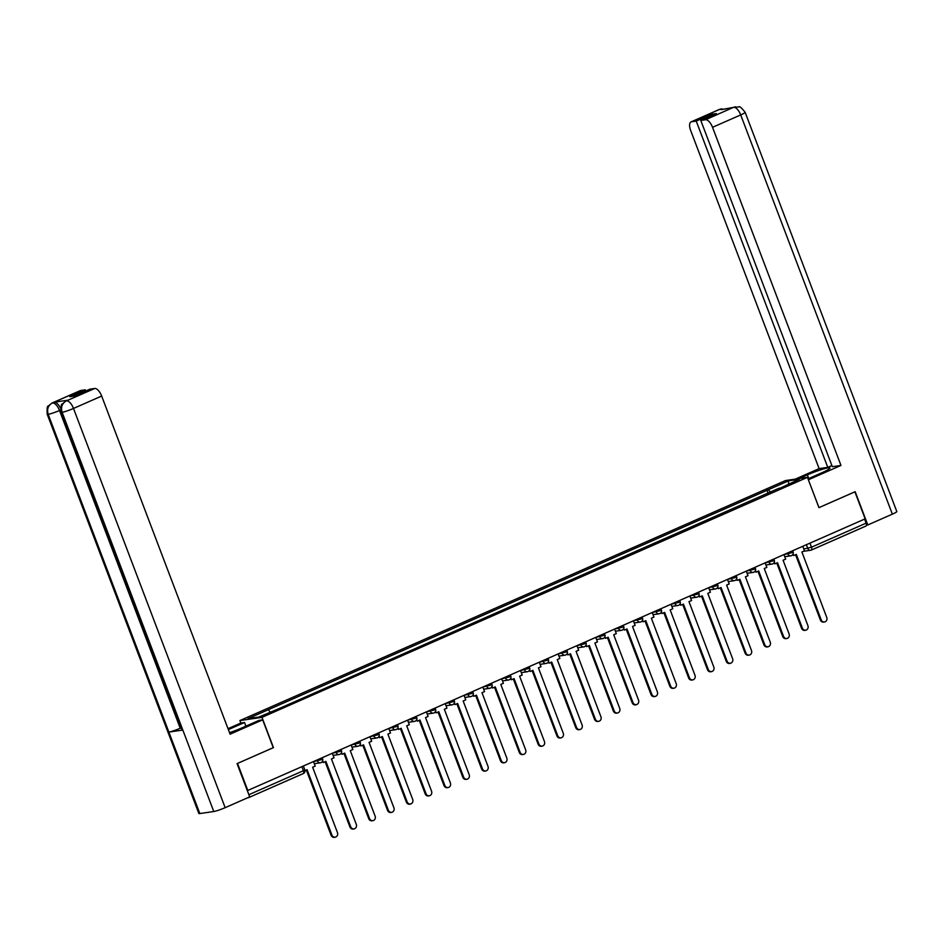 <?xml version="1.0" encoding="UTF-8"?>
<svg xmlns="http://www.w3.org/2000/svg" width="944" height="944" viewBox="0 0 944 944"><rect width="100%" height="100%" fill="white"/><g stroke="black" fill="none" stroke-linecap="round" stroke-linejoin="round"><path stroke-width="1.42" d="M228.365 729.606L244.52 722.502L240.826 723.045L239.918 720.555L261.972 717.346L807.45 477.357L818.955 507.648L854.898 491.824L865.164 518.846L247.788 790.458L237.522 763.436L273.465 747.624L261.972 717.346M807.45 477.357L785.408 480.579L239.918 720.555M247.623 797.786L248.484 797.668A2.926 1.263 -113.7 0 0 248.638 797.621A2.926 1.263 -113.7 0 0 249.004 797.184M864.586 519.106L866.12 523.153A2.926 1.263 66.3 0 1 866.014 526.02A2.926 1.263 66.3 0 1 865.872 526.056L811.498 549.974M770.717 492.32L768.345 489.735L788.618 480.815L799.415 479.245L779.107 488.626M768.345 489.735L247.953 718.679L258.75 717.098L280.533 707.965L779.154 488.154M768.168 493.441L766.835 489.96M268.226 709.758L270.291 712.024M788.618 480.815L788.535 484.036M824.466 621.978L823.628 622.096A3.363 3.009 -98.3 0 1 820.371 619.996L821.197 619.866A3.363 3.009 81.7 0 0 826.755 617.435L801.893 551.98L804.477 550.836L802.766 546.305M793.113 553.88L793.751 555.556L796.335 554.423L821.197 619.866M793.751 555.556L792.582 554.824M795.58 554.753L820.371 619.996M808.017 478.856L821.835 472.767A16.437 1.758 -20.8 0 0 829.977 467.988A16.437 1.758 -20.8 0 0 807.38 474.879L798.895 478.608M808.406 479.764L840.974 465.439L712.531 127.31A8.767 3.788 -113.7 0 0 705.581 119.735L733.158 107.486L739.01 106.896C739.541 106.035 741.595 107.84 745.146 112.312L896.8 511.542A8.98 0.956 159.2 0 1 892.351 514.15L867.807 524.958L855.17 491.682L818.979 507.601L808.371 479.776M840.974 465.439L832.325 466.702L700.79 120.431L705.581 119.735M831.888 465.545L827.77 467.363L819.121 468.625L690.678 130.508A8.767 3.788 -113.7 0 1 691.008 121.918A8.767 3.788 -113.7 0 1 691.445 121.788L696.224 121.092L827.77 467.363M795.202 479.151L819.121 468.625M867.807 524.958L866.474 525.147M700.79 120.431L716.354 113.587L711.788 114.248L696.224 121.092M721.204 109.646L733.582 107.356M711.788 114.248L712.224 115.404M735.553 106.766L733.877 107.262M725.393 109.032L719.611 109.398L691.445 121.788M229.534 732.662A16.437 1.758 -20.8 0 0 241.853 727.93L258.986 720.39L262.68 719.847L230.112 734.184L101.669 396.055L73.502 408.445L225.156 807.675L249.7 796.878L237.062 763.613L273.253 747.683L262.68 719.847M240.826 723.045L228.023 728.674M245.9 726.148L244.52 722.502M80.57 390.533L52.404 402.923A8.767 3.788 66.3 0 0 51.967 403.053L80.146 390.663A8.767 3.788 66.3 0 1 80.57 390.533L85.361 389.837L85.798 390.981M225.156 807.675A8.98 0.956 159.2 0 1 213.781 811.521L182.829 730.042A8.98 0.956 159.2 0 1 181.885 729.96L61.183 412.209A8.98 0.956 159.2 0 0 62.127 412.292C60.687 407.159 62.068 403.383 66.269 400.952L94.719 388.468A8.767 3.788 66.3 0 1 101.669 396.055M181.083 727.859L180.221 728.237A8.98 0.956 159.2 0 1 168.882 732.084L199.833 813.551L213.781 811.521M199.833 813.551A8.98 0.956 159.2 0 1 198.854 813.48L47.2 414.251A8.98 0.956 159.2 0 0 48.179 414.322C46.752 409.189 48.12 405.413 52.286 403.005M60.652 409.991L59.519 410.487A8.98 0.956 159.2 0 1 48.179 414.322L168.882 732.084L182.829 730.042L62.127 412.292A8.98 0.956 159.2 0 0 73.502 408.445A8.767 3.788 -113.7 0 0 66.552 400.858M85.361 389.837L69.797 396.681L74.364 396.02L89.928 389.176L94.719 388.468M68.015 400.173L67.579 400.291A8.767 3.788 66.3 0 1 68.015 400.173L54.197 402.191A8.767 3.788 66.3 0 1 60.628 408.528M180.221 728.237L59.519 410.487C57.501 405.719 55.177 403.182 52.569 402.899L54.197 402.191M805.645 630.25L804.807 630.38A3.363 3.009 -98.3 0 1 801.55 628.267L802.388 628.149A3.363 3.009 81.7 0 0 807.934 625.707L783.072 560.252L785.668 559.119L783.945 554.588L791.627 552.759L793.078 551.91L792.641 550.765M774.292 562.164L774.93 563.839L777.526 562.695L802.388 628.149M774.93 563.839L773.761 563.096M776.77 563.025L801.55 628.267M786.824 638.533L785.986 638.651A3.363 3.009 -98.3 0 1 782.729 636.551L783.567 636.433A3.363 3.009 81.7 0 0 789.113 633.99L764.251 568.536L766.847 567.391L765.124 562.86L772.806 561.031L774.257 560.181L773.82 559.037M755.471 570.447L756.109 572.123L758.705 570.978L783.567 636.433M756.109 572.123L754.952 571.38M757.949 571.309L782.729 636.551M768.003 646.817L767.177 646.935A3.363 3.009 -98.3 0 1 763.908 644.835L764.746 644.705A3.363 3.009 81.7 0 0 770.292 642.262L745.43 576.819L748.026 575.675L746.303 571.144L753.996 569.315L755.436 568.465L754.999 567.32M736.65 578.719L737.288 580.395L739.884 579.25L764.746 644.705M737.288 580.395L736.131 579.663M739.128 579.592L763.908 644.835M749.194 655.089L748.356 655.219A3.363 3.009 -98.3 0 1 745.099 653.106L745.925 652.988A3.363 3.009 81.7 0 0 751.483 650.546L726.62 585.091L729.205 583.947L727.494 579.415L735.175 577.598L736.615 576.749L736.178 575.592M717.841 587.003L718.478 588.678L721.063 587.534L745.925 652.988M718.478 588.678L717.31 587.935M720.307 587.864L745.099 653.106M730.373 663.372L729.535 663.49A3.363 3.009 -98.3 0 1 726.278 661.39L727.116 661.26A3.363 3.009 81.7 0 0 732.662 658.829L707.799 593.375L710.395 592.23L708.673 587.699L716.354 585.87L717.806 585.02L717.369 583.876M699.02 595.275L699.657 596.95L702.253 595.817L727.116 661.26M699.657 596.95L698.489 596.219M701.498 596.148L726.278 661.39M711.552 671.644L710.714 671.774A3.363 3.009 -98.3 0 1 707.457 669.662L708.295 669.544A3.363 3.009 81.7 0 0 713.841 667.101L688.978 601.647L691.574 600.514L689.852 595.983L697.533 594.154L698.985 593.304L698.548 592.148M680.199 603.558L680.836 605.234L683.432 604.089L708.295 669.544M680.836 605.234L679.68 604.49M682.677 604.42L707.457 669.662M692.731 679.928L691.905 680.046A3.363 3.009 -98.3 0 1 688.636 677.945L689.474 677.827A3.363 3.009 81.7 0 0 695.02 675.385L670.157 609.93L672.753 608.786L671.031 604.254L678.724 602.425L680.164 601.576L679.727 600.431M661.378 611.842L662.015 613.517L664.611 612.373L689.474 677.827M662.015 613.517L660.859 612.774M663.856 612.703L688.636 677.945M673.922 688.211L673.084 688.329A3.363 3.009 -98.3 0 1 669.827 686.229L670.653 686.099A3.363 3.009 81.7 0 0 676.211 683.657L651.348 618.214L653.932 617.069L652.221 612.538L659.903 610.709L661.343 609.859L660.906 608.715M642.569 620.114L643.206 621.789L645.79 620.645L670.653 686.099M643.206 621.789L642.038 621.046M645.035 620.987L669.827 686.229M655.101 696.483L654.263 696.601A3.363 3.009 -98.3 0 1 651.006 694.501L651.844 694.383A3.363 3.009 81.7 0 0 657.39 691.94L632.527 626.486L635.123 625.341L633.4 620.81L641.082 618.993L642.534 618.143L642.097 616.987M623.748 628.397L624.385 630.073L626.981 628.928L651.844 694.383M624.385 630.073L623.217 629.329M626.226 629.259L651.006 694.501M636.28 704.767L635.442 704.885A3.363 3.009 -98.3 0 1 632.185 702.784L633.023 702.655A3.363 3.009 81.7 0 0 638.569 700.224L613.706 634.769L616.302 633.625L614.579 629.093L622.261 627.264L623.713 626.415L623.276 625.27M604.927 636.669L605.564 638.345L608.16 637.212L633.023 702.655M605.564 638.345L604.408 637.613M607.405 637.542L632.185 702.784M617.459 713.039L616.633 713.168A3.363 3.009 -98.3 0 1 613.364 711.056L614.202 710.938A3.363 3.009 81.7 0 0 619.748 708.496L594.885 643.041L597.481 641.908L595.758 637.377L603.452 635.548L604.892 634.698L604.455 633.542M586.106 644.953L586.743 646.628L589.339 645.484L614.202 710.938M586.743 646.628L585.587 645.885M588.584 645.814L613.364 711.056M598.649 721.322L597.812 721.44A3.363 3.009 -98.3 0 1 594.555 719.34L595.381 719.222A3.363 3.009 81.7 0 0 600.939 716.779L576.076 651.325L578.66 650.18L576.949 645.649L584.631 643.82L586.071 642.97L585.634 641.826M567.297 653.236L567.934 654.9L570.518 653.767L595.381 719.222M567.934 654.9L566.766 654.168M569.763 654.098L594.555 719.34M579.828 729.606L578.991 729.724A3.363 3.009 -98.3 0 1 575.734 727.612L576.572 727.494A3.363 3.009 81.7 0 0 582.118 725.051L557.255 659.608L559.851 658.464L558.128 653.932L565.81 652.103L567.261 651.254L566.825 650.109M548.476 661.508L549.113 663.184L551.709 662.039L576.572 727.494M549.113 663.184L547.945 662.44M550.954 662.381L575.734 727.612M561.007 737.878L560.17 737.996A3.363 3.009 -98.3 0 1 556.913 735.895L557.751 735.777A3.363 3.009 81.7 0 0 563.297 733.335L538.434 667.88L541.03 666.735L539.307 662.204L546.989 660.387L548.44 659.537L548.004 658.381M529.655 669.792L530.292 671.467L532.888 670.323L557.751 735.777M530.292 671.467L529.136 670.724M532.133 670.653L556.913 735.895M542.186 746.161L541.36 746.279A3.363 3.009 -98.3 0 1 538.092 744.179L538.93 744.049A3.363 3.009 81.7 0 0 544.476 741.606L519.613 676.164L522.209 675.019L520.486 670.488L528.18 668.659L529.619 667.809L529.183 666.665M510.834 678.063L511.471 679.739L514.067 678.606L538.93 744.049M511.471 679.739L510.315 679.007M513.312 678.937L538.092 744.179M523.377 754.433L522.539 754.563A3.363 3.009 -98.3 0 1 519.283 752.451L520.109 752.333A3.363 3.009 81.7 0 0 525.666 749.89L500.804 684.435L503.388 683.303L501.665 678.771L509.359 676.942L510.798 676.093L510.362 674.936M492.025 686.347L492.662 688.023L495.246 686.878L520.109 752.333M492.662 688.023L491.494 687.279M494.491 687.208L519.283 752.451M504.556 762.717L503.718 762.835A3.363 3.009 -98.3 0 1 500.462 760.734L501.299 760.616A3.363 3.009 81.7 0 0 506.845 758.174L481.983 692.719L484.579 691.574L482.856 687.043L490.538 685.214L491.989 684.365L491.553 683.22M473.204 694.619L473.841 696.294L476.437 695.162L501.299 760.616M473.841 696.294L472.673 695.563M475.682 695.492L500.462 760.734M485.735 770.988L484.897 771.118A3.363 3.009 -98.3 0 1 481.641 769.006L482.478 768.888A3.363 3.009 81.7 0 0 488.024 766.445L463.162 700.991L465.758 699.858L464.035 695.327L471.717 693.498L473.168 692.648L472.732 691.504M454.383 702.902L455.02 704.578L457.616 703.433L482.478 768.888M455.02 704.578L453.852 703.835M456.861 703.776L481.641 769.006M466.914 779.272L466.076 779.39A3.363 3.009 -98.3 0 1 462.82 777.29L463.657 777.172A3.363 3.009 81.7 0 0 469.203 774.729L444.341 709.274L446.937 708.13L445.214 703.599M435.562 711.186L436.199 712.862L438.795 711.717L463.657 777.172M436.199 712.862L435.042 712.118M438.04 712.047L462.82 777.29M448.105 787.556L447.267 787.674A3.363 3.009 -98.3 0 1 443.999 785.573L444.836 785.443A3.363 3.009 81.7 0 0 450.394 783.001L425.532 717.558L428.116 716.413L426.393 711.882L434.087 710.053L435.526 709.204L435.09 708.059M416.752 719.458L417.378 721.133L419.974 720.001L444.836 785.443M417.378 721.133L416.221 720.402M419.219 720.331L443.999 785.573M429.284 795.827L428.446 795.957A3.363 3.009 -98.3 0 1 425.189 793.845L426.027 793.727A3.363 3.009 81.7 0 0 431.573 791.284L406.711 725.83L409.307 724.697L407.584 720.166L415.266 718.337L416.717 717.487L416.28 716.331M397.931 727.741L398.569 729.417L401.165 728.272L426.027 793.727M398.569 729.417L397.4 728.674M400.398 728.603L425.189 793.845M410.463 804.111L409.625 804.229A3.363 3.009 -98.3 0 1 406.368 802.129L407.206 801.999A3.363 3.009 81.7 0 0 412.752 799.568L387.89 734.113L390.486 732.969L388.763 728.438L396.445 726.609L397.896 725.759L397.459 724.614M379.11 736.013L379.748 737.689L382.344 736.556L407.206 801.999M379.748 737.689L378.579 736.957M381.588 736.886L406.368 802.129M391.642 812.383L390.804 812.513A3.363 3.009 -98.3 0 1 387.547 810.4L388.385 810.282A3.363 3.009 81.7 0 0 393.931 807.84L369.069 742.385L371.665 741.252L369.942 736.721L377.635 734.892L379.075 734.043L378.638 732.898M360.289 744.297L360.927 745.972L363.523 744.828L388.385 810.282M360.927 745.972L359.77 745.229M362.767 745.158L387.547 810.4M372.833 820.666L371.995 820.784A3.363 3.009 -98.3 0 1 368.726 818.684L369.564 818.566A3.363 3.009 81.7 0 0 375.122 816.123L350.259 750.669L352.844 749.524L351.121 744.993L358.814 743.176L360.254 742.314L359.817 741.17M341.48 752.58L342.106 754.256L344.702 753.111L369.564 818.566M342.106 754.256L340.949 753.513M343.946 753.442L368.726 818.684M354.012 828.95L353.174 829.068A3.363 3.009 -98.3 0 1 349.917 826.968L350.755 826.838A3.363 3.009 81.7 0 0 356.301 824.395L331.438 758.952L334.034 757.808L332.312 753.277L339.993 751.448L341.445 750.598L341.008 749.453M322.659 760.852L323.296 762.528L325.881 761.383L350.755 826.838M323.296 762.528L322.128 761.796M325.125 761.725L349.917 826.968M335.191 837.222L334.353 837.352A3.363 3.009 -98.3 0 1 331.096 835.239L331.934 835.121A3.363 3.009 81.7 0 0 337.48 832.679L312.617 767.224L315.213 766.091L313.491 761.56L321.172 759.731L322.624 758.882L322.187 757.725M305.006 770.575L307.071 769.667L331.934 835.121M306.316 769.997L331.096 835.239M445.214 703.61L452.908 701.781L454.347 700.932L453.911 699.775M301.856 766.67L303.39 770.717A2.926 1.263 -113.7 0 1 303.284 773.584A2.926 1.263 -113.7 0 1 303.13 773.62L248.768 797.55M803.792 549.03L811.474 547.19L866.12 523.153M806.365 544.723L807.781 548.44A2.926 2.62 -98.3 0 0 810.613 550.269A2.926 2.926 0 0 0 811.368 550.057A2.926 1.263 -113.7 0 0 811.474 547.19L809.94 543.142M317.09 759.967L317.479 760.982A2.926 2.62 81.7 0 0 320.925 762.634M335.911 751.695L336.3 752.698A2.926 2.62 81.7 0 0 339.734 754.35M354.732 743.412L355.109 744.415A2.926 2.62 81.7 0 0 358.555 746.079M373.553 735.128L373.93 736.143A2.926 2.62 81.7 0 0 377.376 737.795M392.362 726.856L392.751 727.859A2.926 2.62 81.7 0 0 396.197 729.511M411.183 718.573L411.572 719.588A2.926 2.62 81.7 0 0 415.018 721.24M430.004 710.301L430.381 711.304A2.926 2.62 81.7 0 0 433.827 712.956M448.825 702.017L449.202 703.02A2.926 2.62 81.7 0 0 452.648 704.684M467.634 693.734L468.023 694.749A2.926 2.62 81.7 0 0 471.469 696.401M486.455 685.462L486.844 686.465A2.926 2.62 81.7 0 0 490.29 688.117M505.276 677.178L505.654 678.193A2.926 2.62 81.7 0 0 509.099 679.845M524.097 668.907L524.475 669.91A2.926 2.62 81.7 0 0 527.92 671.562M542.918 660.623L543.296 661.626A2.926 2.62 81.7 0 0 546.741 663.29M561.727 652.339L562.117 653.354A2.926 2.62 81.7 0 0 565.562 655.006M580.548 644.068L580.926 645.071A2.926 2.62 81.7 0 0 584.371 646.723M599.369 635.784L599.747 636.799A2.926 2.62 81.7 0 0 603.192 638.451M618.19 627.512L618.568 628.515A2.926 2.62 81.7 0 0 622.013 630.167M636.999 619.229L637.389 620.232A2.926 2.62 81.7 0 0 640.834 621.895M655.82 610.945L656.198 611.96A2.926 2.62 81.7 0 0 659.644 613.612M674.641 602.673L675.019 603.676A2.926 2.62 81.7 0 0 678.465 605.328M693.462 594.39L693.84 595.404A2.926 2.62 81.7 0 0 697.286 597.056M712.272 586.118L712.661 587.121A2.926 2.62 81.7 0 0 716.107 588.773M731.093 577.834L731.482 578.849A2.926 2.62 81.7 0 0 734.916 580.501M749.914 569.562L750.291 570.565A2.926 2.62 81.7 0 0 753.737 572.217M768.735 561.279L769.112 562.282A2.926 2.62 81.7 0 0 772.558 563.946M787.544 552.995L787.933 554.01A2.926 2.62 81.7 0 0 791.379 555.662M248.874 794.706L303.39 770.717L304.829 769.867L303.366 766.009M803.356 551.331L810.613 550.269A2.926 2.62 -98.3 0 0 811.226 550.104A2.926 1.263 -113.7 0 0 811.368 550.057L866.014 526.02M892.351 514.15L740.698 114.92L712.531 127.31M808.76 478.525L807.38 474.879M745.146 112.312A8.98 0.956 159.2 0 1 740.698 114.92A8.767 3.788 -113.7 0 0 733.748 107.333M691.008 121.918L719.175 109.528A8.767 3.788 66.3 0 1 719.611 109.398M784.747 556.712L790.765 555.839A2.926 2.926 0 0 0 793.078 551.91M765.938 564.996L771.944 564.111A2.926 2.926 0 0 0 774.257 560.181M747.117 573.268L753.123 572.394A2.926 2.926 0 0 0 755.436 568.465M728.296 581.551L734.314 580.678A2.926 2.926 0 0 0 736.615 576.749M709.475 589.835L715.493 588.95A2.926 2.926 0 0 0 717.806 585.02M690.666 598.107L696.672 597.233A2.926 2.926 0 0 0 698.985 593.304M671.845 606.39L677.851 605.505A2.926 2.926 0 0 0 680.164 601.576M653.024 614.662L659.042 613.789A2.926 2.926 0 0 0 661.343 609.859M634.203 622.946L640.221 622.072A2.926 2.926 0 0 0 642.534 618.143M615.394 631.217L621.4 630.344A2.926 2.926 0 0 0 623.713 626.415M596.573 639.501L602.579 638.628A2.926 2.926 0 0 0 604.892 634.698M577.752 647.785L583.77 646.9A2.926 2.926 0 0 0 586.071 642.97M558.931 656.056L564.949 655.183A2.926 2.926 0 0 0 567.261 651.254M540.121 664.34L546.128 663.467A2.926 2.926 0 0 0 548.44 659.537M521.3 672.612L527.307 671.739A2.926 2.926 0 0 0 529.619 667.809M502.479 680.895L508.497 680.022A2.926 2.926 0 0 0 510.798 676.093M483.658 689.179L489.676 688.294A2.926 2.926 0 0 0 491.989 684.365M464.849 697.451L470.855 696.578A2.926 2.926 0 0 0 473.168 692.648M446.028 705.734L452.034 704.849A2.926 2.926 0 0 0 454.347 700.932M427.207 714.006L433.225 713.133A2.926 2.926 0 0 0 435.526 709.204M408.386 722.29L414.404 721.417A2.926 2.926 0 0 0 416.717 717.487M389.565 730.573L395.583 729.688A2.926 2.926 0 0 0 397.896 725.759M370.756 738.845L376.762 737.972A2.926 2.926 0 0 0 379.075 734.043M351.935 747.129L357.953 746.244A2.926 2.926 0 0 0 360.254 742.314M333.114 755.401L339.132 754.527A2.926 2.926 0 0 0 341.445 750.598M314.293 763.684L320.311 762.811A2.926 2.926 0 0 0 322.624 758.882M248.638 797.621L303.284 773.584A2.926 2.926 0 0 0 304.829 769.867M733.158 107.486L731.73 108.112M719.175 109.528L721.617 108.796M51.967 403.053L48.227 406.085C47.247 405.778 46.905 408.492 47.2 414.251M65.95 401.011L62.186 404.067C61.218 403.772 60.876 406.486 61.183 412.209"/></g></svg>
